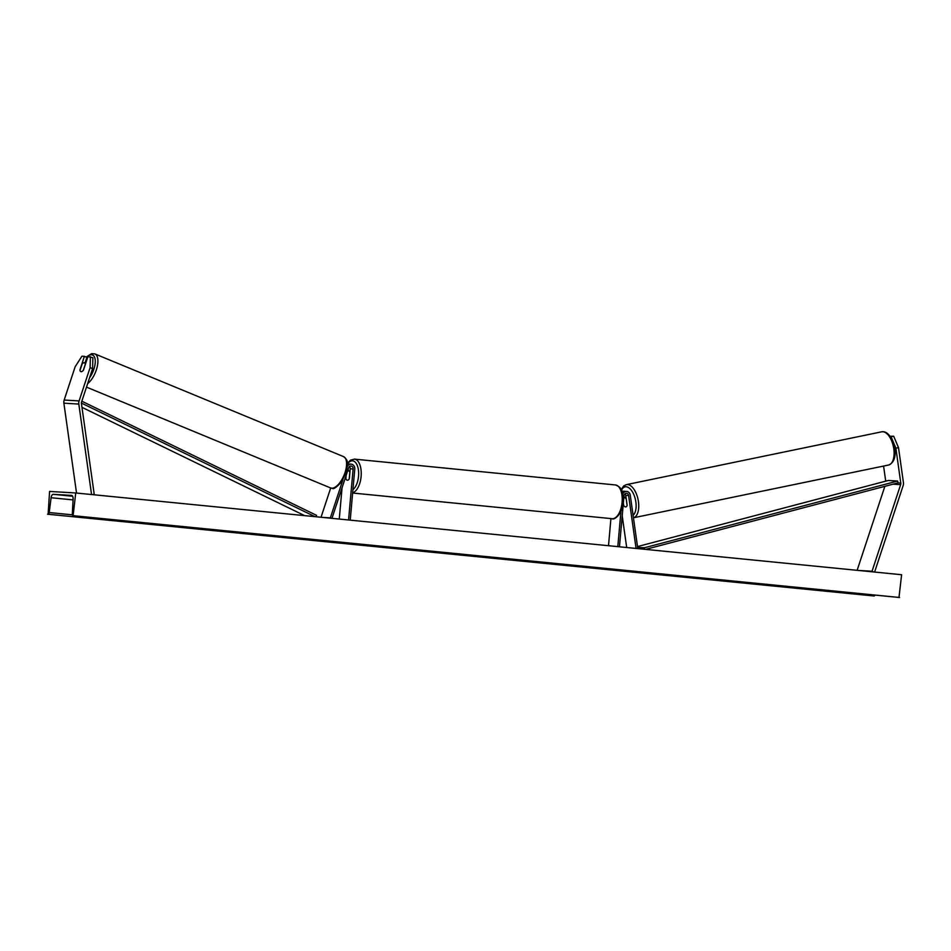<?xml version="1.0" encoding="UTF-8"?>
<svg xmlns="http://www.w3.org/2000/svg" width="951" height="951" viewBox="0 0 951 951"><rect width="100%" height="100%" fill="white"/><g stroke="black" fill="none" stroke-linecap="round" stroke-linejoin="round"><path stroke-width="1.43" d="M898.505 447.636L895.878 448.171L891.063 436.735L893.678 436.2L898.505 447.636L903.414 482.514A6.098 5.314 -86.6 0 1 903.45 484.107A6.098 5.314 -86.6 0 1 903.129 485.652L874.599 572.05M895.878 448.171L900.787 483.049A3.043 2.651 -86.6 0 1 900.645 484.618L872.043 571.23L873.826 571.979M883.586 466.049L885.714 481.158M857.992 570.41L872.043 571.23M884.858 486.341L857.124 570.327M890.374 436.699L891.063 436.735M890.088 436.283L893.678 436.2M90.404 356.696L90.095 367.621L92.58 368.655L92.889 357.731L87.944 356.554L83.438 370.201A4.767 2.235 112.7 0 1 81.144 371.663A4.767 2.235 112.7 0 1 80.787 371.579A4.767 2.235 112.7 0 1 79.896 369.987L84.401 356.34L81.941 356.197L75.153 366.741L64.169 400.05A6.098 5.314 93.4 0 0 63.848 401.595A6.098 5.314 93.4 0 0 63.883 403.188L76.532 493.058M90.095 367.621L79.099 400.918A6.098 5.314 93.4 0 0 78.778 402.475A6.098 5.314 93.4 0 0 78.814 404.068L91.558 494.544M92.58 368.655L81.584 401.964A3.043 2.651 93.4 0 0 81.441 403.533L94.208 494.247L92.342 494.627M85.019 363.02L86.886 357.374L84.401 356.34M348.328 468.736L348.149 470.769M330.698 487.982L321.034 517.261M350.218 520.149L354.771 469.116A4.577 3.982 93.4 0 0 351.074 464.159A4.577 3.982 93.4 0 0 347.341 466.525M348.565 519.983L353.118 468.95A2.663 2.318 93.4 0 0 348.637 467.809L331.958 518.343M322.722 517.427L330.342 517.867L342.871 479.91M331.305 518.271L330.342 517.867M349.481 466.561A2.663 2.318 -86.6 0 1 350.23 468.784L349.338 478.698A4.767 2.342 95.7 0 1 347.377 480.243A4.767 2.342 95.7 0 1 345.795 478.484L346.045 475.655M339.269 519.068L342.063 487.72M347.412 464.029A4.577 3.982 -86.6 0 1 348.185 463.993L351.074 464.159M623.333 503.352L623.606 505.183A4.767 2.282 -101.5 0 0 623.618 505.231M622.216 515.834L626.685 547.514M619.458 546.801L624.011 495.768A2.663 2.318 -86.6 0 1 628.623 495.53L636.064 548.442M622.679 494.211A4.577 3.982 -86.6 0 1 626.59 491.429A4.577 3.982 -86.6 0 1 630.263 495.198L637.741 548.299L636.718 548.501M617.805 546.635L620.967 511.139M624.201 497.528L623.987 496.03M623.345 503.269L623.642 505.409A4.767 2.377 -101.7 0 0 625.592 506.931A4.767 2.282 -101.5 0 0 625.889 506.907A4.767 2.282 -101.5 0 0 627.137 505.397L625.722 495.352A2.663 2.318 93.4 0 0 624.997 493.831M608.509 545.708L610.922 518.58M626.59 491.429L623.701 491.263A4.577 3.982 93.4 0 0 621.99 491.596M349.909 472.326L349.813 472.314A4.767 2.342 -84.3 0 0 348.316 470.769A4.767 2.342 -84.3 0 0 347.614 470.911M349.813 472.314L349.231 478.9A4.767 2.342 -84.3 0 1 347.377 480.243L347.377 480.243A4.767 2.342 -84.3 0 1 345.867 478.698L346.176 475.262M627.125 505.433L626.245 499.073A4.767 2.377 -101.7 0 0 624.272 497.551A4.767 2.377 -101.7 0 0 623.975 497.575A4.767 2.377 -101.7 0 0 623.844 497.611M72.252 495.733L66.927 495.412L72.442 495.958M75.723 492.975L73.108 515.704A1.902 0.939 95.7 0 1 72.335 513.897L73.108 499.025A3.804 1.866 -84.3 0 0 71.598 495.412A3.804 1.866 -84.3 0 0 71.563 495.4L53.268 494.33A3.804 1.866 -84.3 0 0 51.092 497.73L49.214 512.541A1.902 0.939 95.7 0 1 48.132 514.241L49.583 491.441L75.723 492.975L901.607 574.725L898.992 597.454A1.902 0.939 95.7 0 1 898.968 597.454A1.902 0.939 95.7 0 1 898.957 597.454M73.691 515.739L899.575 597.49M47.55 514.206L874.017 595.992A1.902 0.939 95.7 0 0 874.92 595.076M73.108 515.704A1.902 0.939 95.7 0 1 73.084 515.704L898.992 597.454L73.084 515.704M85.412 364.209L85.34 364.185A4.767 2.14 -67.6 0 0 84.52 362.818A4.767 2.14 -67.6 0 0 84.175 362.735A4.767 2.14 -67.6 0 0 82.119 364.043L80.062 370.248A4.767 2.14 -67.6 0 0 80.835 371.603M85.34 364.185L83.296 370.367M637.491 546.575L888.305 480.481L897.637 481.028L897.982 482.882L645.61 549.381M637.61 547.384L644.326 547.776L644.612 549.286M897.637 481.028L644.326 547.776M81.406 403.069L314.971 516.655M81.976 407.337L304.665 515.644M81.834 401.203L316.517 515.323L315.97 516.762M897.982 482.882L900.787 483.049M893.084 484.178L900.645 484.618M64.169 400.05L79.099 400.918M63.883 403.188L78.814 404.068M350.23 468.784L353.118 468.95M625.722 495.352L628.623 495.53M622.085 502.318A16.952 8.321 -84.3 0 0 615.452 484.962C624.011 488.113 622.608 494.556 623.048 502.425C622.762 513.457 614.287 520.554 612.111 518.699A16.952 8.321 -84.3 0 0 622.085 502.318M352.94 489.694A15.05 7.382 -84.3 0 0 358.527 476.261A15.05 7.382 -84.3 0 0 355.496 462.459A15.05 7.382 -84.3 0 0 347.472 464.017M615.452 484.962L354.473 459.131A16.952 8.321 95.7 0 1 361.107 476.487A16.952 8.321 95.7 0 1 352.666 492.737M882.79 431.73A16.952 8.464 -101.7 0 0 881.696 431.813L883.146 431.706C893.417 432.111 901.227 460.296 888.567 465.027A16.952 8.464 -101.7 0 0 893.631 447.766A16.952 8.464 -101.7 0 0 882.79 431.73M633.093 515.347A15.05 7.513 -101.7 0 0 635.28 498.978A15.05 7.513 -101.7 0 0 626.079 486.769A15.05 7.513 -101.7 0 0 621.49 490.3M881.696 431.813L626.352 484.641A16.952 8.464 78.3 0 1 627.434 484.558A16.952 8.464 78.3 0 1 638.24 500.369A16.952 8.464 78.3 0 1 633.437 517.784M53.268 494.33L72.621 496.244M48.132 514.241L874.017 595.992M49.214 512.541L72.407 514.836M51.092 497.73L73.061 499.905M86.493 357.219A15.05 6.74 112.4 0 1 91.462 354.771A15.05 6.74 112.4 0 1 95.207 362.913A15.05 6.74 112.4 0 1 89.584 377.737M87.623 383.669A16.952 7.596 -67.6 0 0 97.121 367.169A16.952 7.596 -67.6 0 0 94.838 353.891L91.641 353.641L86.149 357.077M94.838 353.891L343.513 456.599A16.952 7.596 112.4 0 1 344.559 473.895A16.952 7.596 112.4 0 1 331.78 488.196A16.952 7.596 112.4 0 1 330.568 487.934L86.482 387.116M354.473 459.131L350.479 460.177L347.377 463.363M350.039 470.935L348.316 470.769M612.111 518.699L352.643 493.022M626.352 484.641L623.654 485.985L621.169 489.622M625.984 497.159L623.975 497.575M888.567 465.027L633.437 517.796M343.513 456.599C349.504 461.092 347.151 464.73 346.58 470.923L341.801 481.598C336.476 487.387 333.302 489.622 332.291 488.303L330.568 487.934M84.52 362.818L85.709 363.306"/></g></svg>
